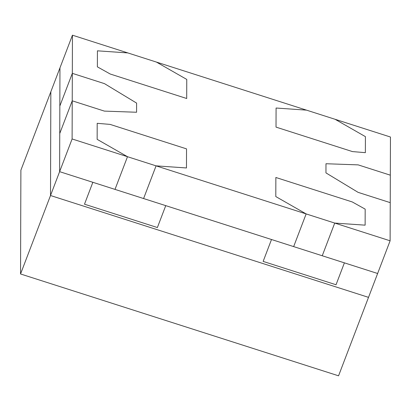 <?xml version="1.0" encoding="UTF-8"?>
<svg xmlns="http://www.w3.org/2000/svg" width="411" height="411" viewBox="0 0 411 411"><rect width="100%" height="100%" fill="white"/><g stroke="black" fill="none" stroke-linecap="round" stroke-linejoin="round"><path stroke-width="0.62" d="M72.444 35.182L72.321 73.338L104.476 83.639L136.606 103.094L136.575 112.249L104.389 111.109L72.228 100.813L59.749 133.503L59.621 171.659L59.96 67.877L59.836 106.028L72.321 73.338L104.476 83.639L136.606 103.094L136.575 112.249L104.389 111.109L72.228 100.813L72.105 138.964L59.621 171.659L115.008 189.394L127.492 156.704L97.145 139.344L97.196 123.321L110.107 124.399L186.532 148.874L186.471 167.96L156.072 165.854L143.593 198.549L293.66 246.605L306.144 213.915L275.796 196.566L275.858 177.48L352.284 201.955L365.179 209.137L365.127 225.161L334.729 223.07L390.111 240.805L390.239 202.649L358.079 192.348L325.949 172.892L325.98 163.737L358.166 164.878L390.327 175.178L390.45 137.022L335.068 119.282L365.415 136.642L365.364 152.666L352.448 151.587L276.022 127.112L276.084 108.026L306.483 110.133L156.411 62.071L186.758 79.421L186.697 98.506L110.271 74.037L97.376 66.849L97.428 50.825L127.826 52.921L72.444 35.182L50.846 91.74L50.512 195.523L368.518 297.358L338.556 375.818L20.55 273.978L20.889 170.195L50.846 91.74L50.512 195.523L20.55 273.978M334.729 223.07L322.245 255.76L334.729 223.07L306.144 213.915L275.796 196.566L275.858 177.48L352.284 201.955L365.179 209.137L365.127 225.161L334.729 223.07M72.105 138.964L127.492 156.704L97.145 139.344L97.196 123.321L110.107 124.399L186.532 148.874L186.471 167.96L156.072 165.854L306.144 213.915L293.66 246.605L377.632 273.495L368.518 297.358L50.512 195.523L59.621 171.659L92.855 182.299L84.491 204.2L92.855 182.299L165.746 205.639L157.382 227.545L84.491 204.2L157.382 227.545L165.746 205.639L271.507 239.51L263.143 261.411L271.507 239.51L344.397 262.855L336.034 284.756L263.143 261.411L336.034 284.756L344.397 262.855L377.632 273.495L390.111 240.805M143.593 198.549L156.072 165.854L127.492 156.704L115.008 189.394L143.593 198.549M358.166 164.878L390.327 175.178L390.239 202.649L358.079 192.348L325.949 172.892L325.98 163.737L358.166 164.878M59.836 106.028L72.321 73.338L72.228 100.813L59.749 133.503L59.836 106.028M110.271 74.037L186.697 98.506L186.758 79.421L156.411 62.071L127.826 52.921L97.428 50.825L97.376 66.849L110.271 74.037M276.022 127.112L352.448 151.587L365.364 152.666L365.415 136.642L335.068 119.282L306.483 110.133L276.084 108.026L276.022 127.112"/></g></svg>
